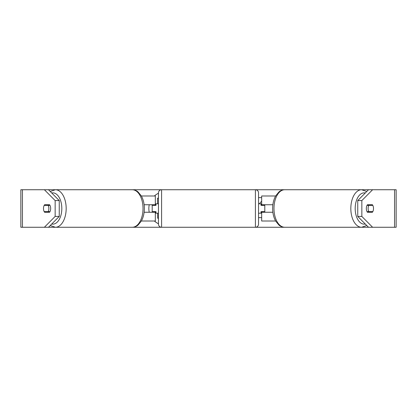 <?xml version="1.0" encoding="UTF-8"?>
<svg xmlns="http://www.w3.org/2000/svg" width="417" height="417" viewBox="0 0 417 417"><rect width="100%" height="100%" fill="white"/><g stroke="black" fill="none" stroke-linecap="round" stroke-linejoin="round"><path stroke-width="0.63" d="M155.333 205.373L155.333 204.747L144.126 204.747M155.333 204.747L155.333 195.99L141.379 195.99M141.379 221.01L155.333 221.01L155.333 211.627M152.205 212.253L152.205 204.747M144.126 212.253L155.333 212.253M275.621 195.99L261.668 195.99L261.668 204.747L272.874 204.747M275.621 221.01L261.668 221.01L261.668 211.627M264.795 212.253L264.795 211.627L261.042 211.627L261.042 213.191L258.54 213.191M264.795 211.627L264.795 204.747M261.668 205.373L261.668 204.747M272.874 212.253L261.668 212.253M368.128 208.5A4.691 2.69 -90 0 1 368.81 205.373L372.819 205.373A4.691 2.69 -90 0 1 373.507 208.5A4.691 2.69 -90 0 1 372.819 211.627L368.81 211.627A4.691 2.69 -90 0 1 368.128 208.5M367.017 205.373L368.81 205.373M367.82 204.747A4.691 2.69 -90 0 1 368.211 205.373M368.211 211.627A4.691 2.69 -90 0 1 367.82 212.253M368.81 211.627L367.017 211.627M158.46 193.264A16.878 16.878 0 0 0 154.389 195.99M149.26 204.747A16.878 16.878 0 0 0 149.26 212.253M154.389 221.01A16.878 16.878 0 0 0 158.46 223.736M367.408 212.253A4.691 2.69 -90 0 1 366.329 208.5A4.691 2.69 -90 0 1 367.408 204.747L372.428 204.747A4.691 2.69 -90 0 1 372.428 212.253L367.408 212.253M43.493 208.5A4.691 2.69 -90 0 0 44.572 212.253L49.592 212.253A4.691 2.69 -90 0 0 49.592 204.747L44.572 204.747A4.691 2.69 -90 0 0 43.493 208.5A4.691 2.69 -90 0 0 44.181 211.627L48.19 211.627A4.691 2.69 -90 0 0 48.872 208.5A4.691 2.69 -90 0 0 48.19 205.373L44.181 205.373A4.691 2.69 -90 0 0 43.493 208.5M48.669 212.253A4.691 2.69 90 0 1 48.278 211.627M259.348 203.809L261.668 201.135M261.668 212.602L261.042 211.706M258.54 217.648L261.668 217.622M261.668 197.606L258.54 197.632M48.492 189.735L59.25 200.567L55.153 200.567L44.39 189.735L55.409 189.735A18.765 10.764 90 0 1 66.173 208.5A18.765 10.764 90 0 1 55.409 227.265L50.212 225.529M48.492 227.265L44.39 227.265L55.153 216.433L59.25 216.433L48.492 227.265L132.262 227.265C135.895 227.062 137.662 225.394 138.1 225.039L141.327 221.099C143.328 217.486 144.339 213.285 144.36 208.5C144.339 203.715 143.328 199.514 141.327 195.901L138.1 191.961C137.662 191.606 135.895 189.938 132.262 189.735L161.588 189.735A3.127 3.127 0 0 0 158.46 192.862L158.46 224.137A3.127 3.127 0 0 0 161.588 227.265L132.262 227.265A18.765 10.764 -90 0 0 143.026 208.5A18.765 10.764 -90 0 0 132.262 189.735L55.409 189.735L50.212 191.471M366.788 191.471L361.591 189.735A18.765 10.764 90 0 0 350.827 208.5A18.765 10.764 90 0 0 361.591 227.265L255.412 227.265L255.412 189.735L284.738 189.735C281.105 189.938 279.338 191.606 278.9 191.961L275.673 195.901C273.672 199.514 272.661 203.715 272.64 208.5C272.661 213.285 273.672 217.486 275.673 221.099L278.9 225.039C279.338 225.394 281.105 227.062 284.738 227.265A18.765 10.764 -90 0 1 273.974 208.5A18.765 10.764 -90 0 1 284.738 189.735L372.61 189.735L361.847 200.567L357.75 200.567L368.508 189.735M366.788 225.529L361.591 227.265L368.508 227.265L357.75 216.433L357.75 200.567M357.75 216.433L361.847 216.433L372.61 227.265L396.15 227.265L396.15 189.735L372.61 189.735M361.847 216.433L361.847 200.567M368.331 212.253A4.691 2.69 90 0 0 368.722 211.627M368.722 205.373A4.691 2.69 90 0 0 368.331 204.747M44.39 227.265L20.85 227.265L20.85 189.735L44.39 189.735M48.278 205.373A4.691 2.69 90 0 1 48.669 204.747M59.25 216.433L59.25 200.567M55.153 216.433L55.153 200.567M372.61 227.265L368.508 227.265M157.569 203.809L157.527 198.184L158.46 198.174M158.46 218.232L157.678 218.242L157.642 213.191M48.19 211.627L49.983 211.627M48.789 211.627A4.691 2.69 -90 0 0 49.18 212.253M49.18 204.747A4.691 2.69 -90 0 0 48.789 205.373M49.983 205.373L48.19 205.373M255.412 227.265A3.127 3.127 0 0 0 258.54 224.137L258.54 192.862A3.127 3.127 0 0 0 255.412 189.735L161.588 189.735L161.588 227.265L255.412 227.265M158.46 203.809L155.958 203.809L155.958 205.373L152.205 205.373M152.205 211.627L155.958 211.627L155.958 213.191L158.46 213.191M264.795 205.373L261.042 205.373L261.042 203.809L258.54 203.809M141.676 196.543L141.676 195.99M141.676 221.01L141.676 220.457M275.324 196.543L275.324 195.99M275.324 221.01L275.324 220.457M365.282 224.012A15.637 8.971 -90 0 1 355.185 208.5A15.637 8.971 -90 0 1 365.282 192.988M394.565 227.265L394.565 189.735M22.435 227.265L22.435 189.735M51.718 224.012A15.637 8.971 -90 0 0 61.815 208.5A15.637 8.971 -90 0 0 51.718 192.988"/></g></svg>
